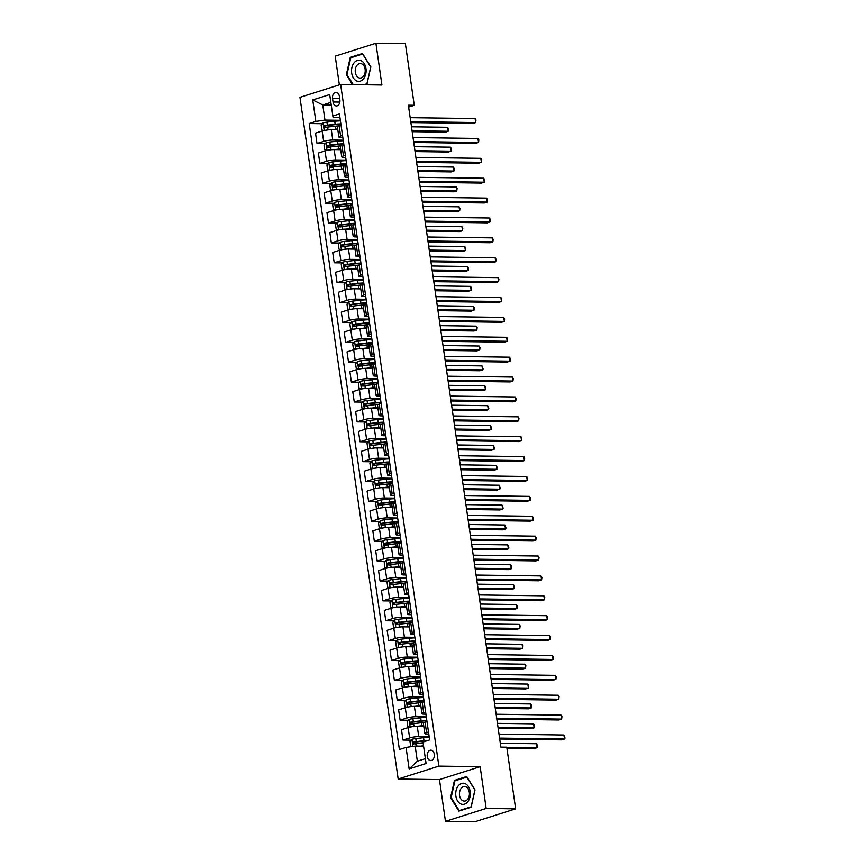 <?xml version="1.0" encoding="UTF-8"?>
<svg xmlns="http://www.w3.org/2000/svg" width="865" height="865" viewBox="0 0 865 865"><rect width="100%" height="100%" fill="white"/><g stroke="black" fill="none" stroke-linecap="round" stroke-linejoin="round"><path stroke-width="1.3" d="M434.295 754.269A5.212 3.59 -89.2 0 0 430.846 750.171A5.212 3.59 -89.2 0 0 427.256 756.497A5.212 3.59 -89.2 0 0 430.705 760.595A5.212 3.59 -89.2 0 0 434.295 754.269M445.475 821.35L486.173 808.44L480.151 766.682L439.463 779.592L445.475 821.35L474.961 821.75L515.648 808.84L506.771 747.198L500.867 747.122L408.377 105.216L414.27 105.292L405.382 43.65L375.907 43.25L335.22 56.16L339.35 84.857M439.463 779.592L398.181 779.03L299.95 97.356L340.648 84.446L438.869 766.12L398.181 779.03M332.549 98.491L333.047 101.994A5.049 3.482 -89.2 0 0 336.388 105.963A5.049 3.482 -89.2 0 0 339.869 99.832L339.361 96.329A5.049 3.482 -89.2 0 0 336.02 92.36A5.049 3.482 -89.2 0 0 332.549 98.491L339.696 98.588M330.819 102.438L322.786 104.979L324.959 120.094L315.844 121.424L309.194 123.533L399.392 749.533L406.053 747.425L415.168 746.084L417.341 761.2L425.375 758.648M315.844 121.424L312.752 99.951L329.684 94.577L333.101 117.51L339.956 117.608M406.053 747.425L409.145 768.899L426.077 763.525L422.985 742.051L429.635 739.932L339.426 113.942L332.776 116.051M486.173 808.44L515.648 808.84M480.151 766.682L438.869 766.12M340.648 84.446L381.919 85.008L375.907 43.25M408.637 107.076L414.27 105.292M331.198 105.098L322.786 104.979L312.752 99.951M428.489 731.963L426.564 732.568A6.52 1.049 171.8 0 0 424.834 733.563A6.52 1.049 171.8 0 0 426.878 734.028L428.791 734.061M425.623 712.079L423.699 712.684A6.52 1.049 171.8 0 0 421.969 713.679A6.52 1.049 171.8 0 0 424.012 714.144L425.926 714.166M422.758 692.184L420.833 692.8A6.52 1.049 171.8 0 0 419.103 693.795A6.52 1.049 171.8 0 0 421.147 694.26L423.061 694.281M419.893 672.3L417.968 672.916A6.52 1.049 171.8 0 0 416.238 673.911A6.52 1.049 171.8 0 0 418.282 674.376L420.195 674.397M417.027 652.415L415.103 653.032A6.52 1.049 171.8 0 0 413.373 654.027A6.52 1.049 171.8 0 0 415.416 654.491L417.33 654.513M414.162 632.531L412.237 633.148A6.52 1.049 171.8 0 0 410.507 634.132A6.52 1.049 171.8 0 0 412.551 634.607L414.465 634.629M411.297 612.647L409.372 613.253A6.52 1.049 171.8 0 0 407.642 614.247A6.52 1.049 171.8 0 0 409.686 614.712L411.599 614.745M408.431 592.763L406.507 593.368A6.52 1.049 171.8 0 0 404.777 594.363A6.52 1.049 171.8 0 0 406.82 594.828L408.734 594.861M405.566 572.879L403.641 573.484A6.52 1.049 171.8 0 0 401.911 574.479A6.52 1.049 171.8 0 0 403.955 574.944L405.869 574.976M402.701 552.995L400.776 553.6A6.52 1.049 171.8 0 0 399.046 554.595A6.52 1.049 171.8 0 0 401.09 555.06L403.004 555.092M399.835 533.11L397.911 533.716A6.52 1.049 171.8 0 0 396.181 534.711A6.52 1.049 171.8 0 0 398.224 535.176L400.138 535.197M396.97 513.215L395.046 513.832A6.52 1.049 171.8 0 0 393.315 514.826A6.52 1.049 171.8 0 0 395.359 515.291L397.273 515.313M394.105 493.331L392.18 493.947A6.52 1.049 171.8 0 0 390.45 494.942A6.52 1.049 171.8 0 0 392.494 495.407L394.408 495.429M391.239 473.447L389.315 474.063A6.52 1.049 171.8 0 0 387.585 475.058A6.52 1.049 171.8 0 0 389.628 475.523L391.542 475.545M388.374 453.563L386.45 454.179A6.52 1.049 171.8 0 0 384.72 455.163A6.52 1.049 171.8 0 0 386.763 455.639L388.677 455.66M385.509 433.679L383.584 434.284A6.52 1.049 171.8 0 0 381.854 435.279A6.52 1.049 171.8 0 0 383.898 435.744L385.812 435.776M382.644 413.794L380.719 414.4A6.52 1.049 171.8 0 0 378.989 415.395A6.52 1.049 171.8 0 0 381.032 415.86L382.946 415.892M379.778 393.91L377.854 394.516A6.52 1.049 171.8 0 0 376.113 395.51A6.52 1.049 171.8 0 0 378.167 395.975L380.081 396.008M376.913 374.026L374.988 374.632A6.52 1.049 171.8 0 0 373.248 375.626A6.52 1.049 171.8 0 0 375.302 376.091L377.216 376.113M374.048 354.131L372.123 354.747A6.52 1.049 171.8 0 0 370.382 355.742A6.52 1.049 171.8 0 0 372.437 356.207L374.35 356.229M371.182 334.247L369.258 334.863A6.52 1.049 171.8 0 0 367.517 335.858A6.52 1.049 171.8 0 0 369.571 336.323L371.485 336.344M368.317 314.363L366.382 314.979A6.52 1.049 171.8 0 0 364.652 315.974A6.52 1.049 171.8 0 0 366.706 316.439L368.62 316.46M365.452 294.478L363.516 295.095A6.52 1.049 171.8 0 0 361.786 296.089A6.52 1.049 171.8 0 0 363.841 296.554L365.744 296.576M362.586 274.594L360.651 275.211A6.52 1.049 171.8 0 0 358.921 276.195A6.52 1.049 171.8 0 0 360.975 276.67L362.878 276.692M359.721 254.71L357.786 255.316A6.52 1.049 171.8 0 0 356.056 256.31A6.52 1.049 171.8 0 0 358.11 256.775L360.013 256.808M356.845 234.826L354.92 235.431A6.52 1.049 171.8 0 0 353.19 236.426A6.52 1.049 171.8 0 0 355.245 236.891L357.148 236.924M353.98 214.942L352.055 215.547A6.52 1.049 171.8 0 0 350.325 216.542A6.52 1.049 171.8 0 0 352.379 217.007L354.282 217.039M351.114 195.058L349.19 195.663A6.52 1.049 171.8 0 0 347.46 196.658A6.52 1.049 171.8 0 0 349.514 197.123L351.417 197.144M348.249 175.162L346.324 175.779A6.52 1.049 171.8 0 0 344.594 176.774A6.52 1.049 171.8 0 0 346.649 177.238L348.552 177.26M345.384 155.278L343.459 155.895A6.52 1.049 171.8 0 0 341.729 156.889A6.52 1.049 171.8 0 0 343.783 157.354L345.686 157.376M342.518 135.394L340.594 136.01A6.52 1.049 171.8 0 0 338.864 137.005A6.52 1.049 171.8 0 0 340.918 137.47L342.821 137.492M340.345 120.3L324.959 120.094M337.826 129.793L331.284 129.707A6.52 1.049 171.8 0 0 322.169 131.037L315.52 133.145L317.012 143.493L325.283 143.601M343.21 140.195L332.776 140.044A6.52 1.049 171.8 0 0 323.661 141.384L317.012 143.493M340.691 149.677L334.15 149.591A6.52 1.049 171.8 0 0 325.035 150.921L318.385 153.04L319.877 163.377L328.149 163.485M346.076 160.079L335.642 159.939A6.52 1.049 171.8 0 0 326.527 161.268L319.877 163.377M343.556 169.572L337.015 169.475A6.52 1.049 171.8 0 0 327.9 170.805L321.25 172.924L322.742 183.261L331.014 183.369M348.941 179.963L338.507 179.823A6.52 1.049 171.8 0 0 329.392 181.153L322.742 183.261M346.422 189.457L339.88 189.359A6.52 1.049 171.8 0 0 330.765 190.7L324.115 192.809L325.608 203.145L333.879 203.264M351.806 199.847L341.372 199.707A6.52 1.049 171.8 0 0 332.257 201.037L325.608 203.145M349.287 209.341L342.745 209.254A6.52 1.049 171.8 0 0 333.631 210.584L326.981 212.693L328.473 223.029L336.745 223.148M354.672 219.732L344.238 219.591A6.52 1.049 171.8 0 0 335.123 220.921L328.473 223.029M352.152 229.225L345.611 229.138A6.52 1.049 171.8 0 0 336.496 230.468L329.846 232.577L331.338 242.914L339.61 243.033M357.537 239.616L347.103 239.475A6.52 1.049 171.8 0 0 337.988 240.805L331.338 242.914M355.018 249.109L348.476 249.023A6.52 1.049 171.8 0 0 339.361 250.353L332.711 252.461L334.204 262.798L342.475 262.917M360.402 259.5L349.968 259.359A6.52 1.049 171.8 0 0 340.853 260.689L334.204 262.798M357.883 268.993L351.341 268.907A6.52 1.049 171.8 0 0 342.226 270.237L335.577 272.345L337.069 282.693L345.34 282.801M363.268 279.384L352.834 279.244A6.52 1.049 171.8 0 0 343.719 280.574L337.069 282.693M360.748 288.878L354.218 288.791A6.52 1.049 171.8 0 0 345.092 290.121L338.442 292.229L339.934 302.577L348.206 302.685M366.133 299.279L355.699 299.128A6.52 1.049 171.8 0 0 346.584 300.458L339.934 302.577M363.614 308.762L357.083 308.675A6.52 1.049 171.8 0 0 347.957 310.005L341.307 312.114L342.8 322.461L351.071 322.569M368.998 319.163L358.564 319.012A6.52 1.049 171.8 0 0 349.449 320.353L342.8 322.461M366.479 328.657L359.948 328.559A6.52 1.049 171.8 0 0 350.822 329.889L344.173 332.009L345.665 342.345L353.936 342.454M371.864 339.048L361.429 338.907A6.52 1.049 171.8 0 0 352.315 340.237L345.665 342.345M369.344 348.541L362.813 348.444A6.52 1.049 171.8 0 0 353.688 349.784L347.038 351.893L348.53 362.23L356.802 362.338M374.74 358.932L364.295 358.791A6.52 1.049 171.8 0 0 355.18 360.121L348.53 362.23M372.21 368.425L365.679 368.339A6.52 1.049 171.8 0 0 356.553 369.669L349.903 371.777L351.395 382.114L359.667 382.233M377.605 378.816L367.16 378.675A6.52 1.049 171.8 0 0 358.045 380.005L351.395 382.114M375.075 388.309L368.544 388.223A6.52 1.049 171.8 0 0 359.429 389.553L352.769 391.661L354.261 401.998L362.543 402.117M380.47 398.7L370.025 398.56A6.52 1.049 171.8 0 0 360.91 399.889L354.261 401.998M377.951 408.193L371.409 408.107A6.52 1.049 171.8 0 0 362.294 409.437L355.634 411.545L357.126 421.882L365.408 422.001M383.336 418.584L372.891 418.444A6.52 1.049 171.8 0 0 363.776 419.774L357.126 421.882M380.816 428.078L374.275 427.991A6.52 1.049 171.8 0 0 365.16 429.321L358.499 431.43L359.991 441.766L368.274 441.885M386.201 438.469L375.756 438.328A6.52 1.049 171.8 0 0 366.641 439.658L359.991 441.766M383.682 447.962L377.14 447.875A6.52 1.049 171.8 0 0 368.025 449.205L361.365 451.314L362.857 461.661L371.139 461.769M389.066 458.353L378.621 458.212A6.52 1.049 171.8 0 0 369.506 459.542L362.857 461.661M386.547 467.846L380.005 467.76A6.52 1.049 171.8 0 0 370.89 469.089L364.23 471.198L365.722 481.546L374.004 481.654M391.932 478.248L381.497 478.096A6.52 1.049 171.8 0 0 372.372 479.437L365.722 481.546M389.412 487.73L382.871 487.644A6.52 1.049 171.8 0 0 373.756 488.974L367.095 491.082L368.587 501.43L376.87 501.538M394.797 498.132L384.363 497.991A6.52 1.049 171.8 0 0 375.237 499.321L368.587 501.43M392.278 507.625L385.736 507.528A6.52 1.049 171.8 0 0 376.621 508.858L369.961 510.977L371.453 521.314L379.735 521.422M397.662 518.016L387.228 517.875A6.52 1.049 171.8 0 0 378.102 519.205L371.453 521.314M395.143 527.509L388.601 527.412A6.52 1.049 171.8 0 0 379.486 528.753L372.826 530.861L374.318 541.198L382.6 541.306M400.527 537.9L390.093 537.76A6.52 1.049 171.8 0 0 380.968 539.09L374.318 541.198M398.008 547.394L391.467 547.307A6.52 1.049 171.8 0 0 382.352 548.637L375.691 550.745L377.183 561.082L385.466 561.201M403.393 557.784L392.959 557.644A6.52 1.049 171.8 0 0 383.833 558.974L377.183 561.082M400.873 567.278L394.332 567.191A6.52 1.049 171.8 0 0 385.217 568.521L378.556 570.63L380.049 580.966L388.331 581.085M406.258 577.669L395.824 577.528A6.52 1.049 171.8 0 0 386.709 578.858L380.049 580.966M403.739 587.162L397.197 587.076A6.52 1.049 171.8 0 0 388.082 588.405L381.422 590.514L382.914 600.851L391.196 600.97M409.123 597.553L398.689 597.412A6.52 1.049 171.8 0 0 389.574 598.742L382.914 600.851M406.604 607.046L400.062 606.96A6.52 1.049 171.8 0 0 390.948 608.29L384.287 610.398L385.779 620.746L394.062 620.854M411.989 617.437L401.555 617.296A6.52 1.049 171.8 0 0 392.44 618.626L385.779 620.746M409.469 626.93L402.928 626.844A6.52 1.049 171.8 0 0 393.813 628.174L387.152 630.282L388.644 640.63L396.927 640.738M414.854 637.321L404.42 637.181A6.52 1.049 171.8 0 0 395.305 638.511L388.644 640.63M412.335 646.815L405.793 646.728A6.52 1.049 171.8 0 0 396.678 648.058L390.018 650.166L391.51 660.514L399.792 660.622M417.719 657.216L407.285 657.065A6.52 1.049 171.8 0 0 398.17 658.406L391.51 660.514M415.2 666.699L408.658 666.612A6.52 1.049 171.8 0 0 399.543 667.942L392.883 670.061L394.375 680.398L402.657 680.506M420.585 677.1L410.151 676.96A6.52 1.049 171.8 0 0 401.036 678.29L394.375 680.398M418.065 686.594L411.524 686.496A6.52 1.049 171.8 0 0 402.409 687.826L395.759 689.946L397.24 700.282L405.523 700.39M423.45 696.985L413.016 696.844A6.52 1.049 171.8 0 0 403.901 698.174L397.24 700.282M420.931 706.478L414.389 706.381A6.52 1.049 171.8 0 0 405.274 707.721L398.624 709.83L400.106 720.167L408.388 720.285M426.315 716.869L415.881 716.728A6.52 1.049 171.8 0 0 406.766 718.058L400.106 720.167M423.796 726.362L417.254 726.276A6.52 1.049 171.8 0 0 408.139 727.606L401.49 729.714L402.971 740.051L411.253 740.17M429.181 736.753L418.746 736.612A6.52 1.049 171.8 0 0 409.632 737.942L402.971 740.051M423.58 746.203L415.168 746.084M341.037 125.057L339.102 125.663A6.52 1.049 171.8 0 0 337.372 126.658L338.864 137.005M309.194 123.533L322.418 123.717M343.902 144.942L341.978 145.547A6.52 1.049 171.8 0 0 340.237 146.542L341.729 156.889M346.768 164.826L344.843 165.442A6.52 1.049 171.8 0 0 343.102 166.426L344.594 176.774M349.633 184.71L347.708 185.326A6.52 1.049 171.8 0 0 345.968 186.321L347.46 196.658M352.498 204.594L350.574 205.21A6.52 1.049 171.8 0 0 348.833 206.205L350.325 216.542M355.364 224.478L353.439 225.095A6.52 1.049 171.8 0 0 351.709 226.089L353.19 236.426M358.229 244.373L356.304 244.979A6.52 1.049 171.8 0 0 354.574 245.974L356.056 256.31M361.094 264.257L359.17 264.863A6.52 1.049 171.8 0 0 357.44 265.858L358.921 276.195M363.96 284.142L362.035 284.747A6.52 1.049 171.8 0 0 360.305 285.742L361.786 296.089M366.825 304.026L364.9 304.631A6.52 1.049 171.8 0 0 363.17 305.626L364.652 315.974M369.69 323.91L367.766 324.526A6.52 1.049 171.8 0 0 366.036 325.51L367.517 335.858M372.555 343.794L370.631 344.411A6.52 1.049 171.8 0 0 368.901 345.405L370.382 355.742M375.421 363.678L373.496 364.295A6.52 1.049 171.8 0 0 371.766 365.289L373.248 375.626M378.286 383.563L376.361 384.179A6.52 1.049 171.8 0 0 374.632 385.174L376.113 395.51M381.151 403.447L379.227 404.063A6.52 1.049 171.8 0 0 377.497 405.058L378.989 415.395M384.017 423.342L382.092 423.947A6.52 1.049 171.8 0 0 380.362 424.942L381.854 435.279M386.882 443.226L384.957 443.832A6.52 1.049 171.8 0 0 383.227 444.826L384.72 455.163M389.747 463.11L387.823 463.716A6.52 1.049 171.8 0 0 386.093 464.71L387.585 475.058M392.613 482.994L390.688 483.6A6.52 1.049 171.8 0 0 388.958 484.595L390.45 494.942M395.478 502.879L393.553 503.495A6.52 1.049 171.8 0 0 391.823 504.479L393.315 514.826M398.343 522.763L396.419 523.379A6.52 1.049 171.8 0 0 394.689 524.374L396.181 534.711M401.209 542.647L399.284 543.263A6.52 1.049 171.8 0 0 397.554 544.258L399.046 554.595M404.074 562.531L402.149 563.147A6.52 1.049 171.8 0 0 400.419 564.142L401.911 574.479M406.939 582.426L405.015 583.032A6.52 1.049 171.8 0 0 403.285 584.026L404.777 594.363M409.805 602.31L407.88 602.916A6.52 1.049 171.8 0 0 406.15 603.911L407.642 614.247M412.67 622.195L410.745 622.8A6.52 1.049 171.8 0 0 409.015 623.795L410.507 634.132M415.535 642.079L413.611 642.684A6.52 1.049 171.8 0 0 411.881 643.679L413.373 654.027M418.401 661.963L416.476 662.568A6.52 1.049 171.8 0 0 414.746 663.563L416.238 673.911M421.266 681.847L419.341 682.463A6.52 1.049 171.8 0 0 417.611 683.447L419.103 693.795M424.131 701.731L422.207 702.348A6.52 1.049 171.8 0 0 420.476 703.342L421.969 713.679M426.996 721.615L425.072 722.232A6.52 1.049 171.8 0 0 423.342 723.226L424.834 733.563M409.145 768.899L417.341 761.2M365.073 84.781L366.933 84.186L370.847 66.897L362.511 53.489L350.26 57.371L346.346 74.671L352.52 84.608M471.122 807.229L475.036 789.929L466.7 776.521L454.449 780.403L450.535 797.703L458.872 811.111L471.122 807.229M347.038 74.682L346.346 74.671M352.001 57.393L350.26 57.371M451.227 797.714L450.535 797.703M456.19 780.435L454.449 780.403M410.875 122.571L472.928 123.414L475.674 122.549L410.745 121.662M475.101 118.57L475.988 120.04L475.674 122.549L475.101 118.57L410.172 117.683M334.225 129.75L335.501 129.609A10.348 1.676 -8.2 0 1 337.772 129.393M331.436 129.707L335.858 129.209A12.456 2.011 -8.2 0 1 337.718 129.036M323.748 130.615L321.867 129.923L321.185 125.155L323.153 122.862A4.314 0.703 -8.2 0 1 326.948 122.127L334.712 121.262A12.456 2.011 -8.2 0 1 340.432 120.884M340.864 123.911A12.456 2.011 171.8 0 0 335.144 124.279L327.381 125.155A4.314 0.703 171.8 0 0 324.559 125.63L324.84 127.533A4.314 0.703 -8.2 0 1 327.662 127.058L335.425 126.193A12.456 2.011 -8.2 0 1 338.377 125.922M412.183 131.685L445.432 132.14L448.189 131.264L447.616 127.296L411.481 126.798M326.527 127.566C325.197 127.187 325.11 126.55 326.256 125.652L334.798 124.668A10.348 1.676 -8.2 0 1 340.94 124.398M412.054 130.777L448.189 131.264L448.492 128.766L447.616 127.296M413.74 142.455L475.793 143.309L478.54 142.433L413.611 141.546M477.967 138.454L478.853 139.935L478.54 142.433L477.967 138.454L413.038 137.567M416.606 162.35L478.659 163.193L481.405 162.317L416.476 161.431M480.832 158.338L481.719 159.82L481.405 162.317L480.832 158.338L415.903 157.452M419.471 182.234L481.524 183.077L484.27 182.201L419.341 181.315M483.697 178.222L484.584 179.704L484.27 182.201L483.697 178.222L418.768 177.347M337.091 149.634L338.366 149.494A10.348 1.676 -8.2 0 1 340.637 149.277M334.301 149.591L338.723 149.104A12.456 2.011 -8.2 0 1 340.583 148.921M326.613 150.499L324.732 149.807L324.051 145.039L326.019 142.747A4.314 0.703 -8.2 0 1 329.814 142.011L337.577 141.146A12.456 2.011 -8.2 0 1 343.297 140.768M343.729 143.795A12.456 2.011 171.8 0 0 338.01 144.163L330.246 145.039A4.314 0.703 171.8 0 0 327.424 145.515L327.705 147.428A4.314 0.703 -8.2 0 1 330.527 146.942L338.291 146.077A12.456 2.011 -8.2 0 1 341.243 145.807M415.049 151.57L448.297 152.024L451.054 151.159L450.481 147.18L414.346 146.682M329.392 147.45C328.062 147.072 327.976 146.434 329.122 145.536L337.664 144.563A10.348 1.676 -8.2 0 1 343.805 144.282M414.919 150.661L451.054 151.159L451.357 148.65L450.481 147.18M339.956 169.518L341.232 169.378A10.348 1.676 -8.2 0 1 343.502 169.172M337.166 169.486L341.589 168.989A12.456 2.011 -8.2 0 1 343.448 168.805M329.479 170.383L327.597 169.702L326.916 164.923L328.884 162.642A4.314 0.703 -8.2 0 1 332.679 161.896L340.442 161.031A12.456 2.011 -8.2 0 1 346.162 160.663M346.595 163.68A12.456 2.011 171.8 0 0 340.875 164.058L333.111 164.923A4.314 0.703 171.8 0 0 330.289 165.399L330.571 167.313A4.314 0.703 -8.2 0 1 333.393 166.837L341.156 165.961A12.456 2.011 -8.2 0 1 344.108 165.702M417.914 171.454L451.162 171.908L453.92 171.043L453.346 167.064L417.211 166.567M332.257 167.334C330.927 166.956 330.841 166.318 331.987 165.42L340.529 164.447A10.348 1.676 -8.2 0 1 346.67 164.166M417.784 170.546L453.92 171.043L454.222 168.534L453.346 167.064M342.821 189.403L344.097 189.262A10.348 1.676 -8.2 0 1 346.368 189.057M340.032 189.37L344.454 188.873A12.456 2.011 -8.2 0 1 346.314 188.689M332.344 190.268L330.462 189.586L329.781 184.807L331.749 182.526A4.314 0.703 -8.2 0 1 335.544 181.791L343.308 180.915A12.456 2.011 -8.2 0 1 349.028 180.547M349.46 183.564A12.456 2.011 171.8 0 0 343.74 183.942L335.977 184.807A4.314 0.703 171.8 0 0 333.155 185.283L333.436 187.197A4.314 0.703 -8.2 0 1 336.258 186.721L344.021 185.845A12.456 2.011 -8.2 0 1 346.973 185.586M420.779 191.349L454.028 191.792L456.785 190.927L456.212 186.948L420.076 186.451M335.133 187.218C333.793 186.84 333.706 186.202 334.852 185.305L343.394 184.332A10.348 1.676 -8.2 0 1 349.536 184.05M420.65 190.43L456.785 190.927L457.088 188.419L456.212 186.948M422.336 202.118L484.389 202.961L487.136 202.086L422.207 201.21M486.562 198.107L487.449 199.588L487.136 202.086L486.562 198.107L421.633 197.231M345.686 209.287L346.962 209.146A10.348 1.676 -8.2 0 1 349.233 208.941M342.897 209.254L347.319 208.757A12.456 2.011 -8.2 0 1 349.179 208.573M335.209 210.163L333.339 209.471L332.647 204.691L334.614 202.41A4.314 0.703 -8.2 0 1 338.41 201.675L346.173 200.799A12.456 2.011 -8.2 0 1 351.893 200.431M352.325 203.448A12.456 2.011 171.8 0 0 346.606 203.826L338.842 204.691A4.314 0.703 171.8 0 0 336.02 205.167L336.301 207.081A4.314 0.703 -8.2 0 1 339.123 206.605L346.887 205.729A12.456 2.011 -8.2 0 1 349.838 205.47M423.645 211.233L456.893 211.687L459.65 210.811L459.077 206.832L422.942 206.346M337.999 207.103C336.658 206.724 336.571 206.086 337.718 205.189L346.26 204.216A10.348 1.676 -8.2 0 1 352.401 203.935M423.515 210.314L459.65 210.811L459.953 208.314L459.077 206.832M363.7 78.607A10.585 7.298 -89.2 0 0 364.273 63.653A10.585 7.298 -89.2 0 0 353.969 62.961A10.585 7.298 -89.2 0 0 353.385 77.915A10.585 7.298 -89.2 0 0 363.7 78.607M363.56 76.163A7.244 4.995 -89.2 0 0 364.911 68.216A7.244 4.995 -89.2 0 0 360.327 63.556A7.244 4.995 -89.2 0 0 356.899 65.448A7.244 4.995 -89.2 0 0 355.537 73.395A7.244 4.995 -89.2 0 0 360.132 78.055A7.244 4.995 -89.2 0 0 363.56 76.163M353.223 84.619L346.962 74.552L350.757 57.793L362.63 54.03L370.707 67.016L366.911 83.775L363.808 84.759M455.877 796.092A10.585 7.298 -89.2 0 0 464.516 804.158A10.585 7.298 -89.2 0 0 470.171 791.551A10.585 7.298 -89.2 0 0 461.532 783.474A10.585 7.298 -89.2 0 0 455.877 796.092M459.52 795.389A7.244 4.995 -89.2 0 0 464.321 801.087A7.244 4.995 -89.2 0 0 469.317 792.286A7.244 4.995 -89.2 0 0 464.516 786.588A7.244 4.995 -89.2 0 0 459.52 795.389M466.819 777.062L474.896 790.048L471.101 806.807L459.229 810.581L451.152 797.584L454.947 780.825L467.035 777.062M460.504 810.591L459.229 810.581M425.202 222.002L487.255 222.846L490.001 221.97L425.072 221.094M489.428 218.002L490.314 219.472L490.001 221.97L489.428 218.002L424.499 217.115M428.067 241.886L490.12 242.73L492.866 241.854L427.937 240.978M492.293 237.886L493.18 239.356L492.866 241.854L492.293 237.886L427.364 236.999M430.932 261.771L492.985 262.614L495.732 261.749L430.802 260.862M495.158 257.77L496.045 259.24L495.732 261.749L495.158 257.77L430.229 256.883M433.798 281.655L495.85 282.498L498.597 281.633L433.668 280.747M498.024 277.654L498.91 279.125L498.597 281.633L498.024 277.654L433.095 276.768M436.663 301.539L498.716 302.382L501.462 301.517L436.533 300.631M500.889 297.538L501.776 299.009L501.462 301.517L500.889 297.538L435.96 296.652M348.552 229.171L349.828 229.03A10.348 1.676 -8.2 0 1 352.098 228.825M345.762 229.138L350.184 228.641A12.456 2.011 -8.2 0 1 352.044 228.457M338.074 230.047L336.204 229.355L335.512 224.586L337.48 222.294A4.314 0.703 -8.2 0 1 341.275 221.559L349.038 220.683A12.456 2.011 -8.2 0 1 354.758 220.315M355.191 223.343A12.456 2.011 171.8 0 0 349.471 223.711L341.707 224.576A4.314 0.703 171.8 0 0 338.885 225.051L339.167 226.965A4.314 0.703 -8.2 0 1 341.989 226.489L349.752 225.614A12.456 2.011 -8.2 0 1 352.704 225.354M426.51 231.117L459.758 231.571L462.516 230.696L461.942 226.717L425.807 226.23M340.864 226.987C339.523 226.608 339.437 225.97 340.583 225.084L349.125 224.1A10.348 1.676 -8.2 0 1 355.266 223.819M426.38 230.198L462.516 230.696L462.818 228.198L461.942 226.717M351.417 249.066L352.693 248.915A10.348 1.676 -8.2 0 1 354.964 248.709M348.627 249.023L353.05 248.525A12.456 2.011 -8.2 0 1 354.91 248.342M340.94 249.931L339.069 249.239L338.377 244.471L340.345 242.178A4.314 0.703 -8.2 0 1 344.14 241.443L351.904 240.578A12.456 2.011 -8.2 0 1 357.623 240.2M358.056 243.227A12.456 2.011 171.8 0 0 352.336 243.595L344.573 244.46A4.314 0.703 171.8 0 0 341.751 244.946L342.032 246.849A4.314 0.703 -8.2 0 1 344.854 246.374L352.617 245.509A12.456 2.011 -8.2 0 1 355.569 245.238M429.375 251.001L462.634 251.456L465.381 250.58L464.808 246.601L428.672 246.114M343.729 246.871C342.389 246.493 342.302 245.865 343.448 244.968L351.99 243.984A10.348 1.676 -8.2 0 1 358.132 243.714M429.245 250.093L465.381 250.58L465.684 248.082L464.808 246.601M354.282 268.95L355.558 268.799A10.348 1.676 -8.2 0 1 357.829 268.593M351.493 268.907L355.915 268.41A12.456 2.011 -8.2 0 1 357.775 268.226M343.805 269.815L341.935 269.123L341.243 264.355L343.21 262.063A4.314 0.703 -8.2 0 1 347.006 261.327L354.769 260.462A12.456 2.011 -8.2 0 1 360.489 260.084M360.921 263.111A12.456 2.011 171.8 0 0 355.201 263.479L347.438 264.355A4.314 0.703 171.8 0 0 344.616 264.831L344.897 266.734A4.314 0.703 -8.2 0 1 347.719 266.258L355.483 265.393A12.456 2.011 -8.2 0 1 358.434 265.123M432.251 270.886L465.5 271.34L468.246 270.464L467.673 266.485L431.538 265.998M346.595 266.755C345.254 266.388 345.167 265.75 346.314 264.852L354.855 263.868A10.348 1.676 -8.2 0 1 360.997 263.598M432.111 269.977L468.246 270.464L468.549 267.966L467.673 266.485M357.148 288.834L358.424 288.694A10.348 1.676 -8.2 0 1 360.694 288.478M354.358 288.791L358.78 288.294A12.456 2.011 -8.2 0 1 360.64 288.11M346.67 289.699L344.8 289.007L344.108 284.239L346.076 281.947A4.314 0.703 -8.2 0 1 349.871 281.212L357.634 280.346A12.456 2.011 -8.2 0 1 363.354 279.968M363.787 282.996A12.456 2.011 171.8 0 0 358.078 283.363L350.303 284.239A4.314 0.703 171.8 0 0 347.481 284.715L347.762 286.618A4.314 0.703 -8.2 0 1 350.585 286.142L358.348 285.277A12.456 2.011 -8.2 0 1 361.3 285.007M435.117 290.77L468.365 291.224L471.111 290.348L470.538 286.369L434.403 285.882M349.46 286.639C348.119 286.272 348.033 285.634 349.179 284.736L357.721 283.752A10.348 1.676 -8.2 0 1 363.862 283.482M434.976 289.861L471.111 290.348L471.414 287.85L470.538 286.369M360.013 308.719L361.289 308.578A10.348 1.676 -8.2 0 1 363.56 308.362M357.223 308.675L361.646 308.178A12.456 2.011 -8.2 0 1 363.505 308.005M349.536 309.584L347.665 308.892L346.973 304.123L348.941 301.831A4.314 0.703 -8.2 0 1 352.736 301.096L360.5 300.231A12.456 2.011 -8.2 0 1 366.219 299.852M366.652 302.88A12.456 2.011 171.8 0 0 360.943 303.247L353.169 304.123A4.314 0.703 171.8 0 0 350.347 304.599L350.628 306.502A4.314 0.703 -8.2 0 1 353.45 306.026L361.213 305.161A12.456 2.011 -8.2 0 1 364.165 304.891M437.982 310.654L471.23 311.108L473.977 310.232L473.404 306.264L437.268 305.767M352.325 306.534C350.985 306.156 350.898 305.518 352.044 304.621L360.586 303.647A10.348 1.676 -8.2 0 1 366.728 303.366M437.841 309.746L473.977 310.232L474.279 307.735L473.404 306.264M439.528 321.423L501.581 322.277L504.327 321.402L439.398 320.515M503.754 317.423L504.641 318.904L504.327 321.402L503.754 317.423L438.825 316.536M362.878 328.603L364.165 328.462A10.348 1.676 -8.2 0 1 366.425 328.246M360.089 328.559L364.511 328.073A12.456 2.011 -8.2 0 1 366.371 327.889M352.401 329.468L350.53 328.786L349.838 324.007L351.806 321.715A4.314 0.703 -8.2 0 1 355.601 320.98L363.365 320.115A12.456 2.011 -8.2 0 1 369.085 319.747M369.528 322.764A12.456 2.011 171.8 0 0 363.808 323.142L356.034 324.007A4.314 0.703 171.8 0 0 353.212 324.483L353.493 326.397A4.314 0.703 -8.2 0 1 356.315 325.91L364.079 325.045A12.456 2.011 -8.2 0 1 367.03 324.775M440.847 330.538L474.096 330.992L476.842 330.127L476.269 326.148L440.134 325.651M355.191 326.419C353.85 326.04 353.763 325.402 354.91 324.505L363.451 323.532A10.348 1.676 -8.2 0 1 369.593 323.25M440.707 329.63L476.842 330.127L477.145 327.619L476.269 326.148M442.393 341.318L504.446 342.162L507.193 341.286L442.264 340.399M506.62 337.307L507.506 338.788L507.193 341.286L506.62 337.307L441.691 336.42M365.744 348.487L367.03 348.346A10.348 1.676 -8.2 0 1 369.29 348.141M362.954 348.454L367.376 347.957A12.456 2.011 -8.2 0 1 369.236 347.773M355.266 349.352L353.396 348.671L352.704 343.892L354.672 341.61A4.314 0.703 -8.2 0 1 358.467 340.864L366.23 339.999A12.456 2.011 -8.2 0 1 371.95 339.631M372.393 342.648A12.456 2.011 171.8 0 0 366.674 343.027L358.899 343.892A4.314 0.703 171.8 0 0 356.077 344.367L356.358 346.281A4.314 0.703 -8.2 0 1 359.18 345.805L366.944 344.93A12.456 2.011 -8.2 0 1 369.896 344.67M443.713 350.422L476.961 350.876L479.707 350.011L479.134 346.032L442.999 345.535M358.056 346.303C356.715 345.924 356.629 345.286 357.775 344.389L366.317 343.416A10.348 1.676 -8.2 0 1 372.458 343.135M443.572 349.514L479.707 350.011L480.01 347.503L479.134 346.032M445.259 361.202L507.312 362.046L510.058 361.17L445.129 360.283M509.485 357.191L510.372 358.672L510.058 361.17L509.485 357.191L444.556 356.315M368.609 368.371L369.896 368.231A10.348 1.676 -8.2 0 1 372.155 368.025M365.819 368.339L370.242 367.841A12.456 2.011 -8.2 0 1 372.101 367.657M358.132 369.236L356.261 368.555L355.569 363.776L357.537 361.494A4.314 0.703 -8.2 0 1 361.332 360.759L369.096 359.883A12.456 2.011 -8.2 0 1 374.815 359.516M375.259 362.532A12.456 2.011 171.8 0 0 369.539 362.911L361.765 363.776A4.314 0.703 171.8 0 0 358.943 364.252L359.224 366.165A4.314 0.703 -8.2 0 1 362.046 365.69L369.809 364.814A12.456 2.011 -8.2 0 1 372.761 364.554M446.578 370.317L479.826 370.761L482.573 369.896L482 365.917L445.864 365.419M360.921 366.187C359.581 365.808 359.494 365.171 360.64 364.273L369.182 363.3A10.348 1.676 -8.2 0 1 375.324 363.019M446.437 369.398L482.573 369.896L483.113 368.987L482 365.917M448.124 381.087L510.177 381.93L512.934 381.054L447.994 380.178M512.361 377.075L513.237 378.556L512.934 381.054L512.361 377.075L447.421 376.199M371.474 388.255L372.761 388.115A10.348 1.676 -8.2 0 1 375.021 387.909M368.685 388.223L373.107 387.725A12.456 2.011 -8.2 0 1 374.967 387.542M360.997 389.131L359.126 388.439L358.434 383.66L360.402 381.379A4.314 0.703 -8.2 0 1 364.197 380.643L371.961 379.767A12.456 2.011 -8.2 0 1 377.681 379.4M378.124 382.417A12.456 2.011 171.8 0 0 372.404 382.795L364.63 383.66A4.314 0.703 171.8 0 0 361.808 384.136L362.089 386.05A4.314 0.703 -8.2 0 1 364.911 385.574L372.674 384.698A12.456 2.011 -8.2 0 1 375.626 384.438M449.443 390.202L482.692 390.656L485.438 389.78L484.865 385.801L448.73 385.314M363.787 386.071C362.446 385.693 362.359 385.055 363.505 384.157L372.047 383.184A10.348 1.676 -8.2 0 1 378.189 382.903M449.303 389.282L485.438 389.78L485.979 388.872L484.865 385.801M450.989 400.971L513.042 401.814L515.8 400.938L450.86 400.062M515.226 396.97L516.102 398.441L515.8 400.938L515.226 396.97L450.287 396.084M374.34 408.139L375.626 407.999A10.348 1.676 -8.2 0 1 377.886 407.793M371.55 408.107L375.972 407.61A12.456 2.011 -8.2 0 1 377.832 407.426M363.862 409.015L361.992 408.323L361.3 403.555L363.268 401.263A4.314 0.703 -8.2 0 1 367.063 400.527L374.826 399.652A12.456 2.011 -8.2 0 1 380.546 399.284M380.989 402.312A12.456 2.011 171.8 0 0 375.269 402.679L367.495 403.544A4.314 0.703 171.8 0 0 364.673 404.02L364.954 405.934A4.314 0.703 -8.2 0 1 367.776 405.458L375.54 404.593A12.456 2.011 -8.2 0 1 378.492 404.323M452.309 410.086L485.557 410.54L488.303 409.664L487.73 405.685L451.606 405.198M366.652 405.955C365.311 405.577 365.225 404.95 366.371 404.052L374.913 403.068A10.348 1.676 -8.2 0 1 381.054 402.798M452.179 409.177L488.303 409.664L488.844 408.756L487.73 405.685M453.855 420.855L515.908 421.698L518.665 420.833L453.725 419.947M518.092 416.854L518.968 418.325L518.665 420.833L518.092 416.854L453.152 415.968M377.205 428.034L378.492 427.883A10.348 1.676 -8.2 0 1 380.751 427.678M374.415 427.991L378.838 427.494A12.456 2.011 -8.2 0 1 380.697 427.31M366.728 428.899L364.857 428.207L364.165 423.439L366.133 421.147A4.314 0.703 -8.2 0 1 369.928 420.412L377.691 419.547A12.456 2.011 -8.2 0 1 383.411 419.168M383.855 422.196A12.456 2.011 171.8 0 0 378.135 422.563L370.361 423.428A4.314 0.703 171.8 0 0 367.539 423.915L367.82 425.818A4.314 0.703 -8.2 0 1 370.642 425.342L378.405 424.477A12.456 2.011 -8.2 0 1 381.357 424.207M455.174 429.97L488.422 430.424L491.169 429.548L490.596 425.569L454.471 425.083M369.517 425.839C368.176 425.461 368.09 424.834 369.236 423.937L377.778 422.953A10.348 1.676 -8.2 0 1 383.919 422.682M455.044 429.062L491.169 429.548L491.709 428.64L490.596 425.569M456.72 440.739L518.773 441.582L521.53 440.718L456.59 439.831M520.957 436.739L521.833 438.209L521.53 440.718L520.957 436.739L456.017 435.852M459.585 460.623L521.638 461.467L524.395 460.602L459.456 459.715M523.822 456.623L524.698 458.093L524.395 460.602L523.822 456.623L458.882 455.736M462.451 480.507L524.504 481.362L527.261 480.486L462.321 479.599M526.688 476.507L527.564 477.988L527.261 480.486L526.688 476.507L461.748 475.62M465.316 500.403L527.369 501.246L530.126 500.37L465.186 499.483M529.553 496.391L530.429 497.872L530.126 500.37L529.553 496.391L464.613 495.504M468.181 520.287L530.234 521.13L532.991 520.254L468.052 519.368M532.418 516.275L533.294 517.757L532.991 520.254L532.418 516.275L467.478 515.399M471.047 540.171L533.1 541.014L535.857 540.138L470.917 539.252M535.284 536.159L536.159 537.641L535.857 540.138L535.284 536.159L470.344 535.284M473.912 560.055L535.965 560.898L538.722 560.023L473.782 559.147M538.149 556.044L539.025 557.525L538.722 560.023L538.149 556.044L473.209 555.168M476.777 579.939L538.83 580.783L541.587 579.907L476.647 579.031M541.014 575.939L541.89 577.409L541.587 579.907L541.014 575.939L476.074 575.052M479.643 599.823L541.695 600.667L544.453 599.802L479.513 598.915M543.88 595.823L544.755 597.293L544.453 599.802L543.88 595.823L478.94 594.936M482.508 619.708L544.572 620.551L547.318 619.686L482.378 618.799M546.745 615.707L547.621 617.178L547.318 619.686L546.745 615.707L481.805 614.82M485.373 639.592L547.437 640.435L550.183 639.57L485.243 638.684M549.61 635.591L550.486 637.062L550.183 639.57L549.61 635.591L484.67 634.705M488.238 659.476L550.302 660.33L553.049 659.454L488.109 658.568M552.476 655.475L553.351 656.957L553.049 659.454L552.476 655.475L487.536 654.589M491.104 679.371L553.168 680.214L555.914 679.339L490.974 678.452M555.341 675.36L556.217 676.841L555.914 679.339L555.341 675.36L490.401 674.473M493.98 699.255L556.033 700.099L558.779 699.223L493.839 698.336M558.206 695.244L559.082 696.725L558.779 699.223L558.206 695.244L493.266 694.368M496.845 719.139L558.898 719.983L561.645 719.107L496.705 718.22M561.071 715.128L561.947 716.609L561.645 719.107L561.071 715.128L496.132 714.252M499.711 739.024L561.763 739.867L564.51 738.991L499.57 738.115M563.937 735.023L565.05 738.083L564.51 738.991L563.937 735.023L498.997 734.136M380.07 447.919L381.357 447.767A10.348 1.676 -8.2 0 1 383.617 447.562M377.281 447.875L381.703 447.378A12.456 2.011 -8.2 0 1 383.563 447.194M369.593 448.784L367.722 448.092L367.03 443.323L368.998 441.031A4.314 0.703 -8.2 0 1 372.793 440.296L380.557 439.431A12.456 2.011 -8.2 0 1 386.277 439.052M386.72 442.08A12.456 2.011 171.8 0 0 381 442.447L373.226 443.323A4.314 0.703 171.8 0 0 370.404 443.799L370.685 445.702A4.314 0.703 -8.2 0 1 373.507 445.226L381.27 444.361A12.456 2.011 -8.2 0 1 384.222 444.091M458.039 449.854L491.288 450.308L494.034 449.432L493.461 445.453L457.336 444.967M372.382 445.724C371.042 445.356 370.955 444.718 372.101 443.821L380.643 442.837A10.348 1.676 -8.2 0 1 386.785 442.566M457.909 448.946L494.034 449.432L494.575 448.524L493.461 445.453M382.936 467.803L384.222 467.662A10.348 1.676 -8.2 0 1 386.482 467.446M380.146 467.76L384.568 467.262A12.456 2.011 -8.2 0 1 386.428 467.078M372.458 468.668L370.588 467.976L369.896 463.207L371.864 460.915A4.314 0.703 -8.2 0 1 375.659 460.18L383.422 459.315A12.456 2.011 -8.2 0 1 389.142 458.937M389.585 461.964A12.456 2.011 171.8 0 0 383.865 462.332L376.091 463.207A4.314 0.703 171.8 0 0 373.269 463.683L373.55 465.586A4.314 0.703 -8.2 0 1 376.372 465.111L384.136 464.246A12.456 2.011 -8.2 0 1 387.088 463.975M460.904 469.738L494.153 470.192L496.899 469.317L496.326 465.348L460.202 464.851M375.248 465.608C373.907 465.24 373.821 464.602 374.967 463.705L383.509 462.721A10.348 1.676 -8.2 0 1 389.65 462.451M460.775 468.83L496.899 469.317L497.44 468.408L496.326 465.348M385.801 487.687L387.088 487.546A10.348 1.676 -8.2 0 1 389.347 487.33M383.011 487.644L387.433 487.157A12.456 2.011 -8.2 0 1 389.293 486.973M375.324 488.552L373.453 487.86L372.761 483.092L374.729 480.799A4.314 0.703 -8.2 0 1 378.524 480.064L386.287 479.199A12.456 2.011 -8.2 0 1 392.007 478.821M392.45 481.848A12.456 2.011 171.8 0 0 386.731 482.216L378.957 483.092A4.314 0.703 171.8 0 0 376.134 483.567L376.416 485.47A4.314 0.703 -8.2 0 1 379.238 484.995L387.001 484.13A12.456 2.011 -8.2 0 1 389.953 483.859M463.77 489.622L497.018 490.077L499.765 489.201L499.192 485.233L463.067 484.735M378.113 485.503C376.772 485.124 376.686 484.486 377.832 483.589L386.374 482.616A10.348 1.676 -8.2 0 1 392.515 482.335M463.64 488.714L499.765 489.201L500.305 488.293L499.192 485.233M388.666 507.571L389.953 507.431A10.348 1.676 -8.2 0 1 392.213 507.225M385.877 507.528L390.299 507.041A12.456 2.011 -8.2 0 1 392.159 506.858M378.189 508.436L376.318 507.755L375.626 502.976L377.594 500.694A4.314 0.703 -8.2 0 1 381.389 499.948L389.153 499.083A12.456 2.011 -8.2 0 1 394.873 498.716M395.316 501.732A12.456 2.011 171.8 0 0 389.596 502.111L381.822 502.976A4.314 0.703 171.8 0 0 379 503.452L379.281 505.365A4.314 0.703 -8.2 0 1 382.103 504.89L389.866 504.014A12.456 2.011 -8.2 0 1 392.818 503.744M466.635 509.507L499.884 509.961L502.63 509.096L502.057 505.117L465.932 504.619M380.978 505.387C379.638 505.009 379.551 504.371 380.697 503.473L389.239 502.5A10.348 1.676 -8.2 0 1 395.381 502.219M466.505 508.598L502.63 509.096L503.171 508.177L502.057 505.117M391.531 527.455L392.818 527.315A10.348 1.676 -8.2 0 1 395.078 527.109M388.742 527.423L393.164 526.926A12.456 2.011 -8.2 0 1 395.024 526.742M381.054 528.32L379.184 527.639L378.492 522.86L380.459 520.579A4.314 0.703 -8.2 0 1 384.255 519.843L392.018 518.968A12.456 2.011 -8.2 0 1 397.738 518.6M398.181 521.617A12.456 2.011 171.8 0 0 392.461 521.995L384.687 522.86A4.314 0.703 171.8 0 0 381.865 523.336L382.146 525.25A4.314 0.703 -8.2 0 1 384.968 524.774L392.732 523.898A12.456 2.011 -8.2 0 1 395.683 523.639M469.5 529.391L502.749 529.845L505.495 528.98L504.922 525.001L468.798 524.504M383.844 525.271C382.503 524.893 382.417 524.255 383.563 523.357L392.104 522.384A10.348 1.676 -8.2 0 1 398.246 522.103M469.371 528.483L505.495 528.98L506.036 528.061L504.922 525.001M394.397 547.34L395.683 547.199A10.348 1.676 -8.2 0 1 397.943 546.994M391.607 547.307L396.04 546.81A12.456 2.011 -8.2 0 1 397.889 546.626M383.919 548.205L382.049 547.523L381.357 542.744L383.336 540.463A4.314 0.703 -8.2 0 1 387.12 539.728L394.894 538.852A12.456 2.011 -8.2 0 1 400.603 538.484M401.046 541.501A12.456 2.011 171.8 0 0 395.327 541.879L387.552 542.744A4.314 0.703 171.8 0 0 384.73 543.22L385.012 545.134A4.314 0.703 -8.2 0 1 387.834 544.658L395.597 543.782A12.456 2.011 -8.2 0 1 398.549 543.523M472.366 549.286L505.614 549.729L508.361 548.864L507.787 544.885L471.663 544.388M386.709 545.155C385.368 544.777 385.282 544.139 386.428 543.242L394.97 542.269A10.348 1.676 -8.2 0 1 401.111 541.987M472.236 548.367L508.361 548.864L508.901 547.956L507.787 544.885M397.262 567.224L398.549 567.083A10.348 1.676 -8.2 0 1 400.809 566.878M394.472 567.191L398.906 566.694A12.456 2.011 -8.2 0 1 400.755 566.51M386.785 568.1L384.914 567.408L384.222 562.639L386.201 560.347A4.314 0.703 -8.2 0 1 389.985 559.612L397.759 558.736A12.456 2.011 -8.2 0 1 403.468 558.368M403.912 561.385A12.456 2.011 171.8 0 0 398.192 561.763L390.429 562.628A4.314 0.703 171.8 0 0 387.607 563.104L387.877 565.018A4.314 0.703 -8.2 0 1 390.699 564.542L398.462 563.666A12.456 2.011 -8.2 0 1 401.414 563.407M475.231 569.17L508.479 569.624L511.226 568.748L510.653 564.769L474.528 564.283M389.574 565.04C388.234 564.661 388.147 564.023 389.293 563.137L397.835 562.153A10.348 1.676 -8.2 0 1 403.977 561.872M475.101 568.251L511.226 568.748L511.539 566.251L510.653 564.769M400.138 587.108L401.414 586.967A10.348 1.676 -8.2 0 1 403.674 586.762M397.338 587.076L401.771 586.578A12.456 2.011 -8.2 0 1 403.62 586.394M389.65 587.984L387.779 587.292L387.088 582.523L389.066 580.231A4.314 0.703 -8.2 0 1 392.851 579.496L400.625 578.62A12.456 2.011 -8.2 0 1 406.334 578.252M406.777 581.28A12.456 2.011 171.8 0 0 401.057 581.648L393.294 582.513A4.314 0.703 171.8 0 0 390.472 582.988L390.742 584.902A4.314 0.703 -8.2 0 1 393.564 584.426L401.328 583.561A12.456 2.011 -8.2 0 1 404.279 583.291M478.096 589.054L511.345 589.508L514.091 588.633L513.518 584.654L477.394 584.167M392.44 584.924C391.099 584.545 391.012 583.918 392.159 583.021L400.7 582.037A10.348 1.676 -8.2 0 1 406.842 581.767M477.967 588.146L514.091 588.633L514.405 586.135L513.518 584.654M403.004 607.003L404.279 606.852A10.348 1.676 -8.2 0 1 406.539 606.646M400.203 606.96L404.636 606.462A12.456 2.011 -8.2 0 1 406.485 606.279M392.515 607.868L390.645 607.176L389.953 602.408L391.932 600.115A4.314 0.703 -8.2 0 1 395.716 599.38L403.49 598.515A12.456 2.011 -8.2 0 1 409.21 598.137M409.642 601.164A12.456 2.011 171.8 0 0 403.923 601.532L396.159 602.408A4.314 0.703 171.8 0 0 393.337 602.883L393.607 604.786A4.314 0.703 -8.2 0 1 396.43 604.311L404.193 603.446A12.456 2.011 -8.2 0 1 407.145 603.175M480.962 608.938L514.21 609.393L516.956 608.517L516.383 604.538L480.259 604.051M395.305 604.808C393.964 604.44 393.878 603.802 395.035 602.905L403.566 601.921A10.348 1.676 -8.2 0 1 409.707 601.651M480.832 608.03L516.956 608.517L517.27 606.019L516.383 604.538M405.869 626.887L407.145 626.736A10.348 1.676 -8.2 0 1 409.404 626.53M403.068 626.844L407.502 626.346A12.456 2.011 -8.2 0 1 409.361 626.163M395.381 627.752L393.51 627.06L392.818 622.292L394.797 620A4.314 0.703 -8.2 0 1 398.581 619.264L406.355 618.399A12.456 2.011 -8.2 0 1 412.075 618.021M412.508 621.048A12.456 2.011 171.8 0 0 406.788 621.416L399.025 622.292A4.314 0.703 171.8 0 0 396.202 622.768L396.473 624.671A4.314 0.703 -8.2 0 1 399.295 624.195L407.058 623.33A12.456 2.011 -8.2 0 1 410.01 623.06M483.827 628.823L517.075 629.277L519.822 628.401L519.249 624.422L483.124 623.935M398.17 624.692C396.84 624.325 396.743 623.687 397.9 622.789L406.431 621.805A10.348 1.676 -8.2 0 1 412.573 621.535M483.697 627.914L519.822 628.401L520.135 625.903L519.249 624.422M408.734 646.771L410.01 646.631A10.348 1.676 -8.2 0 1 412.27 646.415M405.934 646.728L410.367 646.231A12.456 2.011 -8.2 0 1 412.227 646.047M398.246 647.636L396.375 646.944L395.683 642.176L397.662 639.884A4.314 0.703 -8.2 0 1 401.447 639.149L409.221 638.284A12.456 2.011 -8.2 0 1 414.94 637.905M415.373 640.933A12.456 2.011 171.8 0 0 409.653 641.3L401.89 642.176A4.314 0.703 171.8 0 0 399.068 642.652L399.338 644.555A4.314 0.703 -8.2 0 1 402.16 644.079L409.924 643.214A12.456 2.011 -8.2 0 1 412.875 642.944M486.692 648.707L519.941 649.161L522.687 648.285L522.114 644.317L485.989 643.82M401.036 644.587C399.706 644.209 399.608 643.571 400.765 642.673L409.296 641.689A10.348 1.676 -8.2 0 1 415.438 641.419M486.562 647.798L522.687 648.285L523.001 645.787L522.114 644.317M411.599 666.655L412.875 666.515A10.348 1.676 -8.2 0 1 415.135 666.299M408.799 666.612L413.232 666.126A12.456 2.011 -8.2 0 1 415.092 665.942M401.111 667.521L399.241 666.829L398.549 662.06L400.527 659.768A4.314 0.703 -8.2 0 1 404.312 659.033L412.086 658.168A12.456 2.011 -8.2 0 1 417.806 657.789M418.238 660.817A12.456 2.011 171.8 0 0 412.519 661.184L404.755 662.06A4.314 0.703 171.8 0 0 401.933 662.536L402.203 664.45A4.314 0.703 -8.2 0 1 405.025 663.963L412.789 663.098A12.456 2.011 -8.2 0 1 415.741 662.828M489.558 668.591L522.806 669.045L525.552 668.169L524.979 664.201L488.855 663.704M403.901 664.471C402.571 664.093 402.474 663.455 403.631 662.558L412.162 661.584A10.348 1.676 -8.2 0 1 418.303 661.303M489.428 667.683L525.552 668.169L525.866 665.672L524.979 664.201M414.465 686.54L415.741 686.399A10.348 1.676 -8.2 0 1 418 686.194M411.664 686.507L416.097 686.01A12.456 2.011 -8.2 0 1 417.957 685.826M403.977 687.405L402.106 686.724L401.414 681.944L403.393 679.663A4.314 0.703 -8.2 0 1 407.177 678.917L414.951 678.052A12.456 2.011 -8.2 0 1 420.671 677.684M421.104 680.701A12.456 2.011 171.8 0 0 415.384 681.079L407.62 681.944A4.314 0.703 171.8 0 0 404.798 682.42L405.069 684.334A4.314 0.703 -8.2 0 1 407.891 683.858L415.654 682.982A12.456 2.011 -8.2 0 1 418.606 682.723M492.423 688.475L525.671 688.929L528.418 688.064L527.845 684.085L491.72 683.588M406.766 684.356C405.436 683.977 405.339 683.339 406.496 682.442L415.027 681.469A10.348 1.676 -8.2 0 1 421.168 681.188M492.293 687.567L528.418 688.064L528.731 685.556L527.845 684.085M417.33 706.424L418.606 706.283A10.348 1.676 -8.2 0 1 420.866 706.078M414.53 706.391L418.963 705.894A12.456 2.011 -8.2 0 1 420.822 705.71M406.842 707.289L404.971 706.608L404.279 701.829L406.258 699.547A4.314 0.703 -8.2 0 1 410.042 698.812L417.817 697.936A12.456 2.011 -8.2 0 1 423.536 697.568M423.969 700.585A12.456 2.011 171.8 0 0 418.249 700.964L410.486 701.829A4.314 0.703 171.8 0 0 407.664 702.304L407.934 704.218A4.314 0.703 -8.2 0 1 410.756 703.742L418.519 702.867A12.456 2.011 -8.2 0 1 421.471 702.607M495.288 708.37L528.537 708.813L531.283 707.948L530.71 703.969L494.585 703.472M409.632 704.24C408.302 703.861 408.204 703.223 409.361 702.326L417.892 701.353A10.348 1.676 -8.2 0 1 424.034 701.072M495.158 707.451L531.283 707.948L531.597 705.44L530.71 703.969M420.195 726.308L421.471 726.168A10.348 1.676 -8.2 0 1 423.731 725.962M417.395 726.276L421.828 725.778A12.456 2.011 -8.2 0 1 423.688 725.594M409.707 727.173L407.837 726.492L407.145 721.713L409.123 719.431A4.314 0.703 -8.2 0 1 412.908 718.696L420.682 717.82A12.456 2.011 -8.2 0 1 426.402 717.453M426.834 720.469A12.456 2.011 171.8 0 0 421.114 720.848L413.351 721.713A4.314 0.703 171.8 0 0 410.529 722.188L410.799 724.102A4.314 0.703 -8.2 0 1 413.621 723.627L421.385 722.751A12.456 2.011 -8.2 0 1 424.337 722.491M498.154 728.254L531.402 728.698L534.148 727.833L533.575 723.854L497.451 723.367M412.497 724.124C411.167 723.745 411.07 723.108 412.227 722.21L420.758 721.237A10.348 1.676 -8.2 0 1 426.899 720.956M498.024 727.335L534.148 727.833L534.462 725.324L533.575 723.854M420.26 746.16L423.526 745.792M411.416 746.636L410.702 746.376L410.01 741.608L411.989 739.316A4.314 0.703 -8.2 0 1 415.773 738.58L423.547 737.704A12.456 2.011 -8.2 0 1 429.267 737.337M506.912 748.214L534.267 748.593L537.014 747.717L536.441 743.738L500.316 743.251M428.197 740.397A12.456 2.011 171.8 0 0 423.98 740.732L416.216 741.597A4.314 0.703 171.8 0 0 413.394 742.073L413.665 743.987A4.314 0.703 -8.2 0 1 416.487 743.511L423.093 742.776M415.362 744.008C414.032 743.63 413.935 742.992 415.092 742.105L423.623 741.121A10.348 1.676 -8.2 0 1 426.726 740.862M506.782 747.306L537.014 747.717L537.327 745.219L536.441 743.738M332.776 140.044L331.284 129.707M335.642 159.939L334.15 149.591M338.507 179.823L337.015 169.475M341.372 199.707L339.88 189.359M344.238 219.591L342.745 209.254M347.103 239.475L345.611 229.138M349.968 259.359L348.476 249.023M352.834 279.244L351.341 268.907M355.699 299.128L354.218 288.791M358.564 319.012L357.083 308.675M361.429 338.907L359.948 328.559M364.295 358.791L362.813 348.444M367.16 378.675L365.679 368.339M370.025 398.56L368.544 388.223M372.891 418.444L371.409 408.107M375.756 438.328L374.275 427.991M378.621 458.212L377.14 447.875M381.497 478.096L380.005 467.76M384.363 497.991L382.871 487.644M387.228 517.875L385.736 507.528M390.093 537.76L388.601 527.412M392.959 557.644L391.467 547.307M395.824 577.528L394.332 567.191M398.689 597.412L397.197 587.076M401.555 617.296L400.062 606.96M404.42 637.181L402.928 626.844M407.285 657.065L405.793 646.728M410.151 676.96L408.658 666.612M413.016 696.844L411.524 686.496M415.881 716.728L414.389 706.381M418.746 736.612L417.254 726.276M323.661 141.384L322.169 131.037M340.594 136.01L339.102 125.663M343.459 155.895L341.978 145.547M326.527 161.268L325.035 150.921M346.324 175.779L344.843 165.442M329.392 181.153L327.9 170.805M349.19 195.663L347.708 185.326M332.257 201.037L330.765 190.7M352.055 215.547L350.574 205.21M335.123 220.921L333.631 210.584M354.92 235.431L353.439 225.095M337.988 240.805L336.496 230.468M357.786 255.316L356.304 244.979M340.853 260.689L339.361 250.353M360.651 275.211L359.17 264.863M343.719 280.574L342.226 270.237M363.516 295.095L362.035 284.747M346.584 300.458L345.092 290.121M366.382 314.979L364.9 304.631M349.449 320.353L347.957 310.005M369.258 334.863L367.766 324.526M352.315 340.237L350.822 329.889M372.123 354.747L370.631 344.411M355.18 360.121L353.688 349.784M374.988 374.632L373.496 364.295M358.045 380.005L356.553 369.669M377.854 394.516L376.361 384.179M360.91 399.889L359.429 389.553M380.719 414.4L379.227 404.063M363.776 419.774L362.294 409.437M383.584 434.284L382.092 423.947M366.641 439.658L365.16 429.321M386.45 454.179L384.957 443.832M369.506 459.542L368.025 449.205M389.315 474.063L387.823 463.716M372.372 479.437L370.89 469.089M392.18 493.947L390.688 483.6M375.237 499.321L373.756 488.974M395.046 513.832L393.553 503.495M378.102 519.205L376.621 508.858M397.911 533.716L396.419 523.379M380.968 539.09L379.486 528.753M400.776 553.6L399.284 543.263M383.833 558.974L382.352 548.637M403.641 573.484L402.149 563.147M386.709 578.858L385.217 568.521M406.507 593.368L405.015 583.032M389.574 598.742L388.082 588.405M409.372 613.253L407.88 602.916M392.44 618.626L390.948 608.29M412.237 633.148L410.745 622.8M395.305 638.511L393.813 628.174M415.103 653.032L413.611 642.684M398.17 658.406L396.678 648.058M417.968 672.916L416.476 662.568M401.036 678.29L399.543 667.942M420.833 692.8L419.341 682.463M403.901 698.174L402.409 687.826M423.699 712.684L422.207 702.348M406.766 718.058L405.274 707.721M426.564 732.568L425.072 722.232M409.632 737.942L408.139 727.606M339.837 102.092L333.047 101.994M323.099 122.927L324.202 130.518M335.425 126.193L335.858 129.209M340.367 125.274L340.237 124.365M334.712 121.262L335.144 124.279M327.662 127.058L328.062 129.891M326.948 122.127L327.381 125.155M326.256 125.652L324.559 125.63M325.964 142.812L327.067 150.402M338.291 146.077L338.723 149.104M343.232 145.158L343.102 144.26M337.577 141.146L338.01 144.163M330.527 146.942L330.927 149.775M329.814 142.011L330.246 145.039M329.122 145.536L327.424 145.515M328.841 162.696L329.933 170.286M341.156 165.961L341.589 168.989M346.097 165.042L345.968 164.145M340.442 161.031L340.875 164.058M333.393 166.837L333.793 169.659M332.679 161.896L333.111 164.923M331.987 165.42L330.289 165.399M331.706 182.58L332.798 190.17M344.021 185.845L344.454 188.873M348.963 184.926L348.833 184.029M343.308 180.915L343.74 183.942M336.258 186.721L336.658 189.543M335.544 181.791L335.977 184.807M334.852 185.305L333.155 185.283M334.571 202.464L335.663 210.054M346.887 205.729L347.319 208.757M351.828 204.81L351.698 203.913M346.173 200.799L346.606 203.826M339.123 206.605L339.523 209.438M338.41 201.675L338.842 204.691M337.718 205.189L336.02 205.167M337.437 222.348L338.529 229.939M349.752 225.614L350.184 228.641M354.693 224.695L354.564 223.797M349.038 220.683L349.471 223.711M341.989 226.489L342.389 229.322M341.275 221.559L341.707 224.576M340.583 225.084L338.885 225.051M340.302 242.232L341.394 249.823M352.617 245.509L353.05 248.525M357.559 244.579L357.429 243.681M351.904 240.578L352.336 243.595M344.854 246.374L345.254 249.207M344.14 241.443L344.573 244.46M343.448 244.968L341.751 244.946M343.167 262.117L344.259 269.707M355.483 265.393L355.915 268.41M360.424 264.463L360.294 263.565M354.769 260.462L355.201 263.479M347.719 266.258L348.119 269.091M347.006 261.327L347.438 264.355M346.314 264.852L344.616 264.831M346.032 282.012L347.125 289.602M358.348 285.277L358.78 288.294M363.289 284.347L363.159 283.45M357.634 280.346L358.078 283.363M350.585 286.142L350.985 288.975M349.871 281.212L350.303 284.239M349.179 284.736L347.481 284.715M348.898 301.896L349.99 309.486M361.213 305.161L361.646 308.178M366.154 304.242L366.025 303.334M360.5 300.231L360.943 303.247M353.45 306.026L353.85 308.859M352.736 301.096L353.169 304.123M352.044 304.621L350.347 304.599M351.763 321.78L352.855 329.37M364.079 325.045L364.511 328.073M369.02 324.126L368.89 323.229M363.365 320.115L363.808 323.142M356.315 325.91L356.715 328.743M355.601 320.98L356.034 324.007M354.91 324.505L353.212 324.483M354.628 341.664L355.72 349.255M366.944 344.93L367.376 347.957M371.885 344.011L371.755 343.113M366.23 339.999L366.674 343.027M359.18 345.805L359.581 348.627M358.467 340.864L358.899 343.892M357.775 344.389L356.077 344.367M357.494 361.548L358.586 369.139M369.809 364.814L370.242 367.841M374.75 363.895L374.621 362.997M369.096 359.883L369.539 362.911M362.046 365.69L362.446 368.522M361.332 360.759L361.765 363.776M360.64 364.273L358.943 364.252M360.359 381.433L361.451 389.023M372.674 384.698L373.107 387.725M377.616 383.779L377.486 382.881M371.961 379.767L372.404 382.795M364.911 385.574L365.311 388.407M364.197 380.643L364.63 383.66M363.505 384.157L361.808 384.136M363.224 401.317L364.316 408.907M375.54 404.593L375.972 407.61M380.481 403.663L380.351 402.766M374.826 399.652L375.269 402.679M367.776 405.458L368.187 408.291M367.063 400.527L367.495 403.544M366.371 404.052L364.673 404.02M366.09 421.201L367.182 428.791M378.405 424.477L378.838 427.494M383.346 423.547L383.217 422.65M377.691 419.547L378.135 422.563M370.642 425.342L371.053 428.175M369.928 420.412L370.361 423.428M369.236 423.937L367.539 423.915M368.955 441.085L370.047 448.675M381.27 444.361L381.703 447.378M386.212 443.431L386.082 442.534M380.557 439.431L381 442.447M373.507 445.226L373.918 448.059M372.793 440.296L373.226 443.323M372.101 443.821L370.404 443.799M371.82 460.98L372.912 468.571M384.136 464.246L384.568 467.262M389.077 463.326L388.947 462.418M383.422 459.315L383.865 462.332M376.372 465.111L376.783 467.943M375.659 460.18L376.091 463.207M374.967 463.705L373.269 463.683M374.686 480.864L375.778 488.455M387.001 484.13L387.433 487.157M391.942 483.211L391.813 482.302M386.287 479.199L386.731 482.216M379.238 484.995L379.649 487.828M378.524 480.064L378.957 483.092M377.832 483.589L376.134 483.567M377.551 500.749L378.643 508.339M389.866 504.014L390.299 507.041M394.808 503.095L394.678 502.197M389.153 499.083L389.596 502.111M382.103 504.89L382.514 507.712M381.389 499.948L381.822 502.976M380.697 503.473L379 503.452M380.416 520.633L381.508 528.223M392.732 523.898L393.164 526.926M397.673 522.979L397.543 522.082M392.018 518.968L392.461 521.995M384.968 524.774L385.379 527.596M384.255 519.843L384.687 522.86M383.563 523.357L381.865 523.336M383.282 540.517L384.374 548.107M395.597 543.782L396.04 546.81M400.538 542.863L400.409 541.966M394.894 538.852L395.327 541.879M387.834 544.658L388.244 547.491M387.12 539.728L387.552 542.744M386.428 543.242L384.73 543.22M386.147 560.401L387.239 567.991M398.462 563.666L398.906 566.694M403.404 562.747L403.274 561.85M397.759 558.736L398.192 561.763M390.699 564.542L391.11 567.375M389.985 559.612L390.429 562.628M389.293 563.137L387.607 563.104M389.012 580.285L390.104 587.876M401.328 583.561L401.771 586.578M406.269 582.632L406.139 581.734M400.625 578.62L401.057 581.648M393.564 584.426L393.975 587.259M392.851 579.496L393.294 582.513M392.159 583.021L390.472 582.988M391.877 600.169L392.97 607.76M404.193 603.446L404.636 606.462M409.134 602.516L409.004 601.618M403.49 598.515L403.923 601.532M396.43 604.311L396.84 607.144M395.716 599.38L396.159 602.408M395.035 602.905L393.337 602.883M394.743 620.054L395.835 627.644M407.058 623.33L407.502 626.346M412 622.4L411.87 621.502M406.355 618.399L406.788 621.416M399.295 624.195L399.706 627.028M398.581 619.264L399.025 622.292M397.9 622.789L396.202 622.768M397.608 639.949L398.7 647.539M409.924 643.214L410.367 646.231M414.865 642.295L414.735 641.387M409.221 638.284L409.653 641.3M402.16 644.079L402.571 646.912M401.447 639.149L401.89 642.176M400.765 642.673L399.068 642.652M400.473 659.833L401.565 667.423M412.789 663.098L413.232 666.126M417.73 662.179L417.6 661.271M412.086 658.168L412.519 661.184M405.025 663.963L405.436 666.796M404.312 659.033L404.755 662.06M403.631 662.558L401.933 662.536M403.339 679.717L404.431 687.307M415.654 682.982L416.097 686.01M420.595 682.063L420.466 681.166M414.951 678.052L415.384 681.079M407.891 683.858L408.302 686.68M407.177 678.917L407.62 681.944M406.496 682.442L404.798 682.42M406.204 699.601L407.296 707.192M418.519 702.867L418.963 705.894M423.461 701.948L423.331 701.05M417.817 697.936L418.249 700.964M410.756 703.742L411.167 706.564M410.042 698.812L410.486 701.829M409.361 702.326L407.664 702.304M409.069 719.485L410.161 727.076M421.385 722.751L421.828 725.778M426.326 721.832L426.196 720.934M420.682 717.82L421.114 720.848M413.621 723.627L414.032 726.459M412.908 718.696L413.351 721.713M412.227 722.21L410.529 722.188M411.935 739.37L412.951 746.409M423.547 737.704L423.98 740.732M416.487 743.511L416.865 746.117M415.773 738.58L416.216 741.597M415.092 742.105L413.394 742.073M339.491 124.365L339.653 125.49M342.356 144.25L342.518 145.374M345.221 164.134L345.384 165.269M348.087 184.018L348.249 185.153M350.952 203.902L351.114 205.037M353.817 223.797L353.98 224.922M356.683 243.681L356.845 244.806M359.548 263.565L359.71 264.69M362.413 283.45L362.576 284.574M365.279 303.334L365.441 304.458M368.144 323.218L368.306 324.343M371.009 343.102L371.171 344.238M373.875 362.986L374.037 364.122M376.74 382.871L376.902 384.006M379.605 402.766L379.767 403.89M382.471 422.65L382.633 423.774M385.336 442.534L385.498 443.659M388.201 462.418L388.363 463.543M391.067 482.302L391.229 483.427M393.932 502.187L394.094 503.322M396.797 522.071L396.959 523.206M399.662 541.955L399.825 543.09M402.528 561.839L402.69 562.974M405.393 581.734L405.566 582.859M408.258 601.618L408.431 602.743M411.124 621.502L411.297 622.627M414 641.387L414.162 642.511M416.865 661.271L417.027 662.395M419.73 681.155L419.893 682.29M422.596 701.039L422.758 702.175M425.461 720.923L425.623 722.059"/></g></svg>
